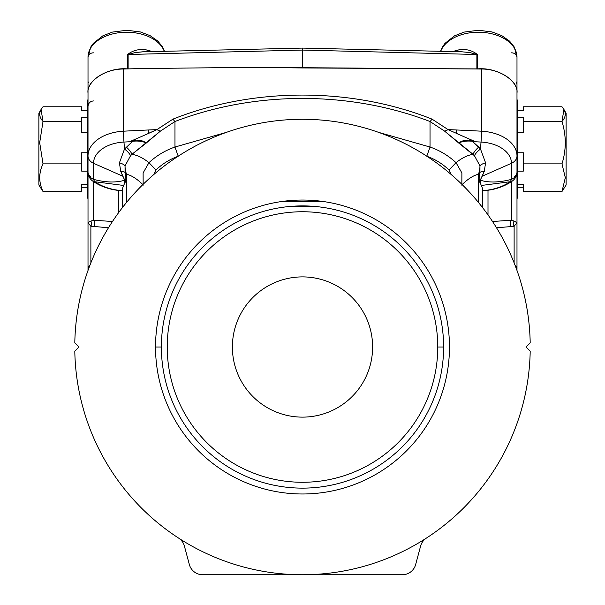 <?xml version="1.0" encoding="UTF-8"?>
<svg xmlns="http://www.w3.org/2000/svg" width="605" height="605" viewBox="0 0 605 605"><rect width="100%" height="100%" fill="white"/><g stroke="black" fill="none" stroke-linecap="round" stroke-linejoin="round"><path stroke-width="0.91" d="M437.763 347.013A135.263 135.263 0 0 0 234.869 229.87A135.263 135.263 0 0 0 234.869 464.156A135.263 135.263 0 0 0 437.763 347.013A135.263 135.263 0 0 1 234.869 464.156A135.263 135.263 0 0 1 234.869 229.87A135.263 135.263 0 0 1 437.763 347.013L443.616 347.013A141.116 141.116 0 0 1 302.5 488.129A141.116 141.116 0 0 1 161.384 347.013A141.116 141.116 0 0 1 302.5 205.897A141.116 141.116 0 0 1 443.616 347.013A141.116 141.116 0 0 0 302.5 205.897A141.116 141.116 0 0 0 161.384 347.013L155.523 347.013A146.977 146.977 0 0 0 375.985 474.297A146.977 146.977 0 0 0 375.985 219.728A146.977 146.977 0 0 0 155.523 347.013L161.384 347.013A141.116 141.116 0 0 0 302.5 488.129A141.116 141.116 0 0 0 443.616 347.013L437.763 347.013M232.388 347.013A70.112 70.112 0 0 1 337.56 286.294A70.112 70.112 0 0 1 337.56 407.732A70.112 70.112 0 0 1 232.388 347.013A70.112 70.112 0 0 0 337.56 407.732A70.112 70.112 0 0 0 337.56 286.294A70.112 70.112 0 0 0 232.388 347.013M530.199 351.15A227.737 227.737 0 0 1 302.5 574.75A227.737 227.737 0 0 1 74.801 351.15A227.737 227.737 0 0 0 302.5 574.75A227.737 227.737 0 0 0 530.199 351.15L526.063 347.013L530.199 342.869A227.737 227.737 0 0 0 302.5 119.276A227.737 227.737 0 0 0 74.801 342.869L78.937 347.013L74.801 351.15L78.937 347.013L74.801 342.869A227.737 227.737 0 0 1 302.5 119.276A227.737 227.737 0 0 1 530.199 342.869L526.063 347.013L530.199 351.15M139.377 68.569L123.526 69.046L123.526 131.187A2208.371 1419.511 0 0 1 148.777 129.962L148.777 129.962A2208.371 1419.511 0 0 1 156.929 129.606L173.015 119.102C253.911 87.052 351.18 87.09 431.985 119.102L448.071 129.606A2208.371 1419.511 0 0 1 456.223 129.962L456.223 129.962A11.041 0.59 92.6 0 1 456.178 133.304L475.417 141.699L472.263 141.237L480.506 149.049L485.588 162.851L484.272 171.344L480.257 180.199C488.848 182.831 499.254 182.551 511.467 179.367L511.467 163.274L482.185 176.221L511.467 163.274A33.124 21.296 180 0 0 481.028 142.054L480.506 149.049L481.028 142.054A2202.85 1415.965 180 0 0 475.515 141.767A2202.85 1415.965 0 0 1 481.028 142.054A11.041 0.688 -87 0 0 481.474 131.187A2208.371 1419.511 180 0 0 456.223 129.962L456.178 133.304A11.041 0.59 -87.4 0 0 456.223 129.962L456.223 129.962A2208.371 1419.511 0 0 1 481.474 131.187L481.474 69.046L252.693 67.329L139.377 68.569L252.693 67.329L302.5 67.964L302.5 50.064L128.124 54.495L128.124 68.902L139.377 68.569M430.026 147.03C439.744 150.418 448.418 155.629 456.041 162.669C461.97 157.92 467.642 155.145 473.065 154.335L444.546 131.088L430.026 121.507L430.026 147.03L430.026 121.507C349.97 90.78 255.113 90.742 174.974 121.507L174.974 147.03L226.323 132.389L174.974 147.03L174.974 121.507L160.454 131.088L131.935 154.335C137.358 155.145 143.03 157.92 148.959 162.669C156.506 155.674 165.18 150.464 174.974 147.03C165.18 150.464 156.506 155.674 148.959 162.669C143.03 157.92 137.358 155.145 131.935 154.335L130.544 155.735L125.046 165.861L125.061 172.478C126.203 177.976 126.09 181.462 124.736 182.937L124.743 180.199L122.815 176.221L93.533 163.274L93.533 179.367C105.746 182.551 116.152 182.831 124.743 180.199C116.152 182.831 105.746 182.551 93.533 179.367L93.533 163.274L122.815 176.221L120.728 171.344L119.412 162.851L124.494 149.049L123.972 142.054A33.124 21.296 180 0 0 93.533 163.274A11.041 8.455 180 0 1 88.012 155.946A38.644 24.843 0 0 1 123.526 131.187A11.041 0.688 87 0 0 123.972 142.054L124.494 149.049L132.737 141.237L129.485 141.767A2202.85 1415.965 180 0 0 123.972 142.054A2202.85 1415.965 0 0 1 129.485 141.767L148.822 133.304A11.041 0.59 -92.6 0 1 148.777 129.962L148.777 129.962A2208.371 1419.511 180 0 0 123.526 131.187L123.526 69.046C105.308 68.713 86.583 81.388 88.012 93.087L88.012 155.946L88.012 93.087C86.583 81.388 105.308 68.713 123.526 69.046L127.557 68.894C108.204 67.049 86.19 80.435 88.012 92.936L88.012 57.067L88.012 92.936C86.19 80.435 108.204 67.049 127.557 68.894L127.557 54.503C133.281 50.109 139.74 48.619 146.932 50.018L151.825 51.402L146.932 50.018A5.521 2.738 -75.7 0 0 147.491 51.591A5.521 2.738 104.3 0 1 146.932 50.018C139.74 48.619 133.281 50.109 127.557 54.503A5.521 3.547 180 0 0 128.124 54.495L302.5 50.064L302.5 67.964L476.876 68.902L476.876 54.495L302.5 50.064L302.5 48.604L302.5 50.064L476.876 54.495L469.866 52.574L461.63 51.78L469.866 52.574L476.876 54.495A5.521 3.547 180 0 0 477.443 54.503L477.443 68.894L476.937 68.902L481.474 69.046L481.474 131.187A38.644 24.843 0 0 1 516.988 155.946L516.988 93.087C518.417 81.388 499.692 68.713 481.474 69.046C499.692 68.713 518.417 81.388 516.988 93.087L516.988 172.039A11.041 7.101 0 0 1 514.121 176.811A11.041 7.101 180 0 0 516.988 172.039L516.988 155.946A11.041 8.455 180 0 1 511.467 163.274L511.467 179.367A11.041 8.455 0 0 0 516.988 172.039A11.041 8.455 180 0 1 511.467 179.367A11.041 6.05 79 0 1 510.038 181.75A42.789 27.505 0 0 1 482.48 190.651A42.789 27.505 180 0 0 510.038 181.75L481.3 185.478L482.48 188.238L482.48 207.47L482.48 188.238L481.3 185.478L510.038 181.75A11.041 6.269 54.7 0 0 512.329 181.046A11.041 6.269 -125.3 0 1 510.038 181.75A11.041 6.05 -101 0 0 511.467 179.367C499.254 182.551 488.848 182.831 480.257 180.199L480.264 182.937L481.3 185.478L480.264 182.937C478.91 181.47 478.797 177.983 479.939 172.478L478.411 174.293C473.496 175.321 467.899 178.921 461.63 185.077C467.899 178.921 473.496 175.321 478.411 174.293L478.411 202.38L478.411 174.293L479.939 172.478L479.954 165.861A22.082 20.336 82.6 0 1 478.411 174.293A22.082 20.336 -97.4 0 0 479.954 165.861L474.456 155.735L473.065 154.335C467.642 155.145 461.97 157.92 456.041 162.669L461.887 172.939L461.849 184.306L461.887 172.939L456.041 162.669L449.008 169.982C442.55 163.796 435.139 159.213 426.775 156.241C435.139 159.213 442.55 163.796 449.008 169.982L450.952 174.308L449.008 169.982L456.041 162.669C448.418 155.629 439.744 150.418 430.026 147.03L426.797 156.181L430.026 147.03L378.677 132.389L430.026 147.03M511.467 220.19L511.467 181.644L511.467 220.19L516.988 222.564L516.988 269.081A11.041 8.455 180 0 1 516.889 270.193A11.041 8.455 0 0 0 516.988 269.081A11.041 7.101 180 0 0 514.946 264.975A11.041 7.101 -0 0 1 516.988 269.081L516.988 222.564L514.121 226.315L496.531 227.782L514.121 226.315L514.121 262.873L514.121 226.315L516.988 222.564L514.121 221.09A5.521 4.628 -97.7 0 0 514.121 226.315A5.521 4.628 82.3 0 1 514.121 221.09L511.467 220.19A5.521 3.993 -82.4 0 0 510.544 226.497A5.521 3.993 97.6 0 1 511.467 220.19L492.538 221.513L511.467 220.19M488.001 190.257L488.001 214.904L488.001 190.257M516.988 125.522L516.988 222.564M511.467 163.274A11.041 8.455 0 0 0 516.988 155.946A38.644 24.843 180 0 0 481.474 131.187A11.041 0.688 93 0 1 481.028 142.054A33.124 21.296 0 0 1 511.467 163.274M122.52 207.47L122.52 188.238L123.7 185.478L94.962 181.75A11.041 6.269 125.3 0 1 92.671 181.046A11.041 6.269 -54.7 0 0 94.962 181.75A42.789 27.505 180 0 0 122.52 190.651A42.789 27.505 0 0 1 94.962 181.75A11.041 6.05 -79 0 1 93.533 179.367A11.041 8.455 180 0 1 88.012 172.039L88.012 155.946L88.012 172.039A11.041 8.455 0 0 0 93.533 179.367A11.041 6.05 101 0 0 94.962 181.75L123.7 185.478L124.736 182.937L122.52 188.238L122.52 207.47M126.589 174.293L126.589 202.38L126.589 174.293L125.061 172.478L126.589 174.293A22.082 20.336 -82.6 0 1 125.046 165.861A22.082 20.336 97.4 0 0 126.589 174.293C131.504 175.321 137.101 178.921 143.37 185.077C137.101 178.921 131.504 175.321 126.589 174.293M148.777 129.962A11.041 0.59 87.4 0 0 148.822 133.304L148.777 129.962L148.928 133.176L156.929 129.606A2208.371 1419.511 180 0 0 148.777 129.962L148.777 129.962M118.376 212.983L118.376 190.446L118.376 212.983M93.533 220.19L112.462 221.513L93.533 220.19L93.533 181.644L93.533 220.19L90.879 221.09L93.533 220.19A5.521 3.993 -97.6 0 1 94.456 226.497L90.879 226.315L90.879 262.873L90.879 226.315L88.012 222.564L88.012 269.081L88.012 222.564L90.879 221.09L88.012 222.564L90.879 226.315A5.521 4.628 97.7 0 0 90.879 221.09A5.521 4.628 -82.3 0 1 90.879 226.315L94.456 226.497A5.521 3.993 82.4 0 0 93.533 220.19M88.012 270.465L88.012 269.081L88.012 270.465M88.111 270.193A11.041 8.455 180 0 1 88.012 269.081A11.041 8.455 0 0 0 88.111 270.193M90.054 264.975A11.041 7.101 180 0 0 88.012 269.081A11.041 7.101 0 0 1 90.054 264.975M108.469 227.782L94.456 226.497L108.469 227.782M90.879 176.811A11.041 7.101 0 0 1 88.012 172.039A11.041 7.101 180 0 0 90.879 176.811M88.012 155.946A11.041 8.455 0 0 0 93.533 163.274A33.124 21.296 0 0 1 123.972 142.054A11.041 0.688 -93 0 1 123.526 131.187A38.644 24.843 180 0 0 88.012 155.946M143.151 184.306L143.113 172.924L148.959 162.669L143.113 172.924L143.151 184.306M426.419 538.087A13.802 13.802 0 0 0 420.596 546.096A13.802 13.802 0 0 1 426.419 538.087M415.658 564.518A13.802 13.802 0 0 1 402.325 574.75A13.802 13.802 0 0 0 415.658 564.518L420.596 546.096L415.658 564.518M184.404 546.096A13.802 13.802 0 0 0 178.581 538.087A13.802 13.802 0 0 1 184.404 546.096L189.342 564.518L184.404 546.096M202.675 574.75A13.802 13.802 0 0 1 189.342 564.518A13.802 13.802 0 0 0 202.675 574.75L402.325 574.75L202.675 574.75M155.523 347.013A146.977 146.977 0 0 1 375.985 219.728A146.977 146.977 0 0 1 375.985 474.297A146.977 146.977 0 0 1 155.523 347.013M281.945 201.48L323.055 201.48L281.945 201.48M178.225 156.241C169.801 159.251 162.382 163.834 155.992 169.982L154.048 174.308L155.992 169.982L148.959 162.669L155.992 169.982C162.382 163.834 169.801 159.251 178.225 156.241M88.012 125.522L88.012 222.564M456.223 129.962A2208.371 1419.511 180 0 0 448.071 129.606L456.072 133.176L456.223 129.962M178.203 156.181L174.974 147.03L178.203 156.181M148.868 133.274L132.601 140.443C138.477 139.604 143.037 140.466 146.274 143.03L160.454 131.088A11.041 5.082 46.2 0 1 156.929 129.606L148.868 133.274M173.015 119.102L156.929 129.606A11.041 5.082 -133.8 0 0 160.454 131.088L174.974 121.507A11.041 2.723 67.2 0 1 173.015 119.102A11.041 2.723 -112.8 0 0 174.974 121.507C255.113 90.742 349.97 90.78 430.026 121.507A11.041 2.723 112.8 0 0 431.985 119.102C351.18 87.09 253.911 87.052 173.015 119.102M448.071 129.606L431.985 119.102A11.041 2.723 -67.2 0 1 430.026 121.507L444.546 131.088A11.041 5.082 133.8 0 0 448.071 129.606A11.041 5.082 -46.2 0 1 444.546 131.088L458.726 143.03C461.963 140.466 466.523 139.604 472.399 140.443L448.071 129.606M473.065 154.335A8.281 2.307 135.5 0 1 478.721 147.075L472.263 141.237C466.727 140.715 462.212 141.313 458.726 143.03L474.456 155.735A8.281 2.443 140.3 0 1 480.506 149.049L478.721 147.075A8.281 2.307 -44.5 0 0 473.065 154.335M485.588 162.851L480.506 149.049A8.281 2.443 -39.7 0 0 474.456 155.735L479.954 165.861A8.281 3.517 169.8 0 1 485.588 162.851A8.281 3.517 -10.2 0 0 479.954 165.861L479.939 172.478A8.281 3.448 -167.9 0 1 484.272 171.344L485.588 162.851M482.185 176.221L484.272 171.344A8.281 3.448 12.1 0 0 479.939 172.478C478.797 177.983 478.91 181.47 480.264 182.937L480.257 180.199L482.185 176.221M126.279 147.075A8.281 2.307 -135.5 0 1 131.935 154.335L146.274 143.03C142.78 141.313 138.273 140.715 132.737 141.237L124.494 149.049A8.281 2.443 -140.3 0 1 130.544 155.735L131.935 154.335A8.281 2.307 44.5 0 0 126.279 147.075M125.046 165.861L130.544 155.735A8.281 2.443 39.7 0 0 124.494 149.049L119.412 162.851A8.281 3.517 -169.8 0 1 125.046 165.861A8.281 3.517 10.2 0 0 119.412 162.851L120.728 171.344A8.281 3.448 167.9 0 1 125.061 172.478L125.046 165.861M124.736 182.937C126.09 181.462 126.203 177.976 125.061 172.478A8.281 3.448 -12.1 0 0 120.728 171.344L124.743 180.199L124.736 182.937M132.737 141.237C138.273 140.715 142.78 141.313 146.274 143.03C143.037 140.466 138.477 139.604 132.601 140.443A5.521 0.522 81.5 0 0 132.737 141.237A5.521 0.522 -98.5 0 1 132.601 140.443L129.485 141.767L132.737 141.237M472.399 140.443C466.523 139.604 461.963 140.466 458.726 143.03C462.212 141.313 466.727 140.715 472.263 141.237A5.521 0.522 -81.5 0 0 472.399 140.443A5.521 0.522 98.5 0 1 472.263 141.237L475.515 141.767L472.399 140.443M516.988 93.087L516.988 92.936C518.81 80.435 496.796 67.049 477.443 68.894C496.796 67.049 518.81 80.435 516.988 92.936L516.988 93.087M287.435 206.698L317.565 206.698L287.435 206.698M164.091 50.88A38.644 24.843 180 0 0 121.809 32.42A38.644 24.843 180 0 0 88.012 57.067A38.644 24.843 0 0 1 121.809 32.42A38.644 24.843 0 0 1 164.091 50.88M81.66 187.792L87.18 187.792L87.18 110.503L81.66 110.503M516.988 57.067L516.988 92.936L516.988 57.067A38.644 24.843 180 0 0 483.191 32.42A38.644 24.843 180 0 0 440.909 50.88A38.644 24.843 0 0 1 483.191 32.42A38.644 24.843 0 0 1 516.988 57.067A5.521 4.227 -0 0 0 511.467 52.832A5.521 4.227 180 0 1 516.988 57.067L514.189 46.918L509.614 41.163L501.772 35.634L492.107 31.967L478.555 30.25L464.126 32.088L454.544 35.831L445.008 43.341L442.467 46.956L440.705 50.873M458.068 50.018C465.23 48.612 471.688 50.102 477.443 54.503C471.688 50.102 465.23 48.612 458.068 50.018L453.175 51.402L458.068 50.018A5.521 2.738 -104.3 0 1 457.509 51.591A5.521 2.738 75.7 0 0 458.068 50.018M523.34 110.503L517.82 110.503L517.82 187.792L523.34 187.792M302.5 205.897L302.5 206.683L302.5 205.897M93.533 52.832A5.521 4.227 0 0 0 88.012 57.067A5.521 4.227 180 0 1 93.533 52.832M143.393 51.78L135.142 52.574L128.124 54.495L135.142 52.574L142.523 51.818L302.5 48.09L462.288 51.811M128.063 68.902L128.124 54.495A5.521 3.547 0 0 1 127.557 54.503L127.557 68.894L128.063 68.902M476.937 68.902L477.443 68.894L477.443 54.503A5.521 3.547 0 0 1 476.876 54.495L476.937 68.902M88.012 99.311L87.18 102.222L87.18 196.073L88.012 198.984M516.988 198.984L517.82 196.073L517.82 118.981A5.521 3.547 0 0 1 516.988 117.113A5.521 3.547 180 0 0 517.82 118.981L517.82 102.222L516.988 99.311M561.985 106.767L523.34 106.767L523.34 110.624L517.82 110.624L523.34 110.624L523.34 106.767L561.985 106.767L563.92 109.49L561.985 121.484C566.348 116.599 566.348 111.691 561.985 106.767M517.82 117.627L523.34 117.627L523.34 121.484L561.985 121.484L523.34 121.484L523.34 132.593L517.82 132.593L523.34 132.593L523.34 117.627L517.82 117.627M561.985 191.52L523.34 191.52L561.985 191.52L565.312 177.696L561.985 163.864L523.34 163.864L523.34 171.117L517.82 171.117L523.34 171.117L523.34 163.864L561.985 163.864C566.348 149.783 566.348 135.656 561.985 121.484C566.348 135.656 566.348 149.783 561.985 163.864L565.312 177.696L561.985 191.52L566.121 185.009L566.121 113.286L563.928 109.482M517.82 184.275L523.34 184.275L523.34 191.52L523.34 184.275L517.82 184.275M517.82 152.755L523.34 152.755L523.34 163.864L523.34 152.755L517.82 152.755M566.121 176.615L565.312 177.696L566.121 176.615L566.121 183.897L566.121 114.398L566.121 176.615M81.66 191.52L43.016 191.52L81.66 191.52L81.66 184.275L87.18 184.275L81.66 184.275L81.66 191.52M43.016 106.767L81.66 106.767L43.016 106.767C38.652 111.66 38.652 116.568 43.016 121.484L81.66 121.484L81.66 117.627L87.18 117.627L81.66 117.627L81.66 121.484L43.016 121.484L39.688 142.674L43.016 163.864L81.66 163.864L81.66 152.755L87.18 152.755L81.66 152.755L81.66 163.864L43.016 163.864C38.652 173.053 38.652 182.271 43.016 191.52C38.652 182.271 38.652 173.053 43.016 163.864L39.688 142.674L43.016 121.484L41.072 109.49L43.016 106.767M87.18 110.624L81.66 110.624L81.66 106.767L81.66 110.624L87.18 110.624M87.18 132.593L81.66 132.593L81.66 121.484L81.66 132.593L87.18 132.593M87.18 171.117L81.66 171.117L81.66 163.864L81.66 171.117L87.18 171.117M41.072 109.49L38.879 113.286L38.879 185.009L43.016 191.52M38.879 142.916L39.688 142.674L38.879 142.916M482.48 190.817C493.952 190.091 503.905 186.839 512.329 181.046C515.339 178.8 516.889 175.798 516.988 172.039M122.52 190.817C111.048 190.091 101.096 186.839 92.671 181.046C89.661 178.8 88.111 175.798 88.012 172.039M516.201 81.97L516.436 82.401M516.988 84.609L516.587 82.749M164.295 50.873L162.511 46.918L157.928 41.163L150.093 35.634L140.421 31.967L126.876 30.25L112.439 32.088L102.858 35.831L93.329 43.341L90.788 46.956L88.012 57.067M88.791 81.97L88.557 82.409M88.035 84.307L88.012 84.806M93.533 100.937C90.183 101.262 88.338 103.1 88.012 106.457"/></g></svg>
